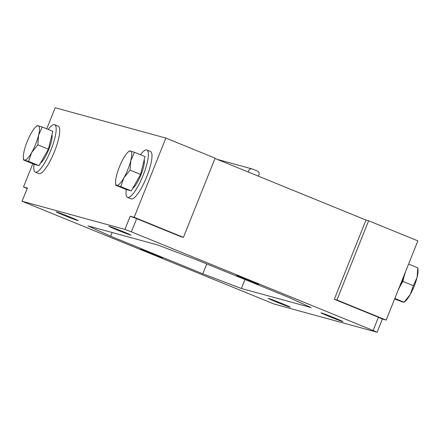 <?xml version="1.0" encoding="UTF-8"?>
<svg xmlns="http://www.w3.org/2000/svg" width="440" height="440" viewBox="0 0 440 440"><rect width="100%" height="100%" fill="white"/><g stroke="black" fill="none" stroke-linecap="round" stroke-linejoin="round"><path stroke-width="0.66" d="M258.011 176.011A2.844 2.761 105.3 0 0 257.444 171.1L252.329 169.01A2.844 2.761 105.3 0 0 248.54 172.15M214.99 158.461L365.981 220.061L368.616 220.781L336.93 300.003L386.177 320.095L382.388 319.055M37.296 125.664L42.24 127.023L52.784 131.318L48.389 149.16L37.851 144.864L31.697 152.499L28.512 161.348L39.05 165.649L48.389 149.16M42.24 127.023L38.561 135.333L37.851 144.864M28.512 161.348L23.568 159.995L34.105 164.296L39.05 165.649M23.359 157.691A18.497 4.411 112.2 0 1 24.277 150.469A18.497 4.411 112.2 0 1 31.141 133.304A18.497 4.411 112.2 0 1 36.003 126.698A18.497 4.411 112.2 0 1 38.286 125.736A18.497 4.411 112.2 0 1 38.561 135.333A18.497 4.411 112.2 0 1 31.697 152.499A18.497 4.411 112.2 0 1 24.552 160.066A18.497 4.411 112.2 0 1 23.359 157.691L23.568 159.995M48.24 129.465A25.608 6.105 112.2 0 1 54.654 124.724A25.608 6.105 112.2 0 1 50.908 150.056A25.608 6.105 112.2 0 1 35.305 172.145A25.608 6.105 112.2 0 1 34.04 164.269M54.654 124.724L58.234 126.187A25.608 6.105 112.2 0 1 54.489 151.52A25.608 6.105 112.2 0 1 38.891 173.607L35.305 172.145M51.986 134.547A16.363 3.9 112.2 0 1 48.769 149.474A16.363 3.9 112.2 0 1 40.486 163.119M120.742 186.604L131.285 190.905L126.341 189.552L115.797 185.251L120.742 186.604L123.926 177.755L130.081 170.121L130.79 160.595L134.475 152.279L129.531 150.926M134.475 152.279L145.013 156.58L140.619 174.416L131.285 190.905M130.081 170.121L140.619 174.416M115.797 185.251L115.594 182.947A18.497 4.411 -67.8 0 0 116.787 185.323A18.497 4.411 -67.8 0 0 123.926 177.755A18.497 4.411 -67.8 0 0 130.79 160.595A18.497 4.411 -67.8 0 0 130.515 150.997A18.497 4.411 -67.8 0 0 128.238 151.954A18.497 4.411 -67.8 0 0 123.376 158.56A18.497 4.411 -67.8 0 0 116.512 175.725A18.497 4.411 -67.8 0 0 115.594 182.947M126.275 189.524A25.608 6.105 -67.8 0 0 127.54 197.401A25.608 6.105 -67.8 0 0 142.863 175.995A25.608 6.105 -67.8 0 0 146.883 149.98A25.608 6.105 -67.8 0 0 140.47 154.726M146.883 149.98L150.464 151.443A25.608 6.105 112.2 0 1 146.448 177.458A25.608 6.105 112.2 0 1 131.12 198.864L127.54 197.401M132.715 188.375A16.363 3.9 -67.8 0 0 140.943 174.873A16.363 3.9 -67.8 0 0 144.221 159.803M417.791 267.856L418 270.16A18.497 4.411 -67.8 0 1 417.082 277.382L417.791 267.856L408.579 264.099M394.845 298.425L404.063 302.187L410.218 294.547A18.497 4.411 -67.8 0 1 405.356 301.158L404.069 302.269L403.079 302.115L394.62 298.997M404.217 275.886L402.859 281.402L399.839 286.737M413.402 285.698L417.082 277.382A18.497 4.411 -67.8 0 1 410.218 294.547L413.402 285.698L402.859 281.402M398.173 290.103A25.608 6.105 -67.8 0 0 405.526 271.728M154.198 254.32A11.809 0.33 21.8 0 1 162.426 257.956A11.809 0.33 21.8 0 1 151.344 253.875A11.809 0.33 21.8 0 1 140.503 249.189A11.809 0.33 21.8 0 1 154.198 254.32M329.219 316.47A11.809 0.33 21.8 0 1 320.991 312.834A11.809 0.33 21.8 0 1 332.079 316.916A11.809 0.33 21.8 0 1 342.92 321.602A11.809 0.33 21.8 0 1 329.219 316.47M276.518 302.038A11.809 0.33 21.8 0 1 268.29 298.402A11.809 0.33 21.8 0 1 279.373 302.478A11.809 0.33 21.8 0 1 290.213 307.17A11.809 0.33 21.8 0 1 276.518 302.038M64.422 215.512A11.809 0.33 21.8 0 1 56.194 211.877A11.809 0.33 21.8 0 1 67.282 215.958A11.809 0.33 21.8 0 1 78.122 220.649A11.809 0.33 21.8 0 1 64.422 215.512M117.128 229.944A11.809 0.33 21.8 0 1 108.895 226.309A11.809 0.33 21.8 0 1 119.983 230.389A11.809 0.33 21.8 0 1 130.823 235.081A11.809 0.33 21.8 0 1 117.128 229.944M244.915 279.163A11.809 0.33 21.8 0 1 236.687 275.528A11.809 0.33 21.8 0 1 247.77 279.603A11.809 0.33 21.8 0 1 258.61 284.295A11.809 0.33 21.8 0 1 244.915 279.163M311.223 307.615L241.395 288.492L202.785 273.801L110.682 236.225L87.885 225.869L157.718 244.992L196.328 259.683L288.431 297.253L311.223 307.615M244.981 279.527L241.395 288.492M206.734 263.929L202.785 273.801M112.167 232.518L110.682 236.225M336.93 300.003L334.296 299.283L378.428 317.284L373.148 330.49L377.113 332.244L274.175 304.073L22 201.24L27.445 188.062L23.496 186.978L27.115 188.458M22 201.24L27.445 188.062M130.218 216.205L124.938 229.411L131.373 231.858L136.653 218.653L180.785 236.66L183.425 237.38L134.173 217.289L130.218 216.205L136.653 218.653M373.148 330.49L131.373 231.858M378.428 317.284L382.393 319.039L377.113 332.244M124.938 229.411L22.165 201.267M334.296 299.283L365.981 220.061M368.616 220.781L417.868 240.873L386.177 320.095M183.425 237.38L215.111 158.158L165.858 138.067L55.182 107.756L46.745 128.854M32.785 163.757L23.496 186.978M165.858 138.067L134.173 217.289M252.021 168.905L217.239 159.379M36.003 126.698L37.29 125.582M128.238 151.954L129.525 150.838"/></g></svg>
